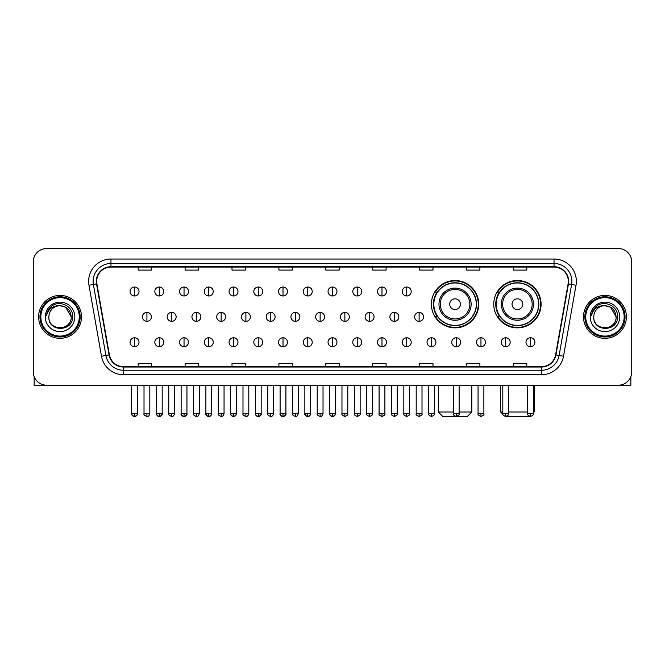 <?xml version="1.0" encoding="UTF-8"?>
<svg xmlns="http://www.w3.org/2000/svg" width="665" height="665" viewBox="0 0 665 665"><rect width="100%" height="100%" fill="white"/><g stroke="black" fill="none" stroke-linecap="round" stroke-linejoin="round"><path stroke-width="1" d="M493.738 304.179A23.674 23.674 0 0 0 517.412 327.853A23.674 23.674 0 0 0 541.086 304.179A23.674 23.674 0 0 0 517.412 280.514A23.674 23.674 0 0 0 493.738 304.179M431.386 304.179A23.674 23.674 0 0 0 455.06 327.853A23.674 23.674 0 0 0 478.733 304.179A23.674 23.674 0 0 0 455.06 280.514A23.674 23.674 0 0 0 431.386 304.179M437.063 316.241A21.662 21.662 0 0 1 437.063 292.126M499.415 316.241A21.662 21.662 0 0 1 499.415 292.126M33.25 261.927L33.25 371.801A13.4 13.4 0 0 0 46.65 385.201L618.35 385.201A13.4 13.4 0 0 0 631.75 371.801L631.75 261.927A13.4 13.4 0 0 0 618.35 248.535L46.65 248.535A13.4 13.4 0 0 0 33.25 261.927L33.25 371.801M38.612 316.864A21.438 21.438 0 0 0 60.05 338.31A21.438 21.438 0 0 0 81.487 316.864A21.438 21.438 0 0 0 60.05 295.426A21.438 21.438 0 0 0 38.612 316.864A21.438 21.438 0 0 0 60.05 338.31A21.438 21.438 0 0 0 81.487 316.864A21.438 21.438 0 0 0 60.05 295.426A21.438 21.438 0 0 0 38.612 316.864M583.513 316.864A21.438 21.438 0 0 0 604.951 338.31A21.438 21.438 0 0 0 626.388 316.864A21.438 21.438 0 0 0 604.951 295.426A21.438 21.438 0 0 0 583.513 316.864A21.438 21.438 0 0 0 604.951 338.31A21.438 21.438 0 0 0 626.388 316.864A21.438 21.438 0 0 0 604.951 295.426A21.438 21.438 0 0 0 583.513 316.864M96.674 281.362A14.289 14.289 0 0 1 110.964 267.064L554.036 267.064A14.289 14.289 0 0 1 568.11 283.839L555.591 354.861A14.289 14.289 0 0 1 541.51 366.664L123.491 366.664A14.289 14.289 0 0 1 109.409 354.861L96.891 283.839A14.289 14.289 0 0 1 96.674 281.362M96.317 281.362A14.647 14.647 0 0 0 96.541 283.905L109.06 354.919A14.647 14.647 0 0 0 123.491 367.022L541.51 367.022A14.647 14.647 0 0 0 555.94 354.919L568.459 283.905A14.647 14.647 0 0 0 554.036 266.707L110.964 266.707A14.647 14.647 0 0 0 96.317 281.362M88.977 285.235A22.336 22.336 0 0 1 110.964 259.026L554.036 259.026A22.336 22.336 0 0 1 576.023 285.235L563.504 356.257A22.336 22.336 0 0 1 541.51 374.711L123.491 374.711A22.336 22.336 0 0 1 101.496 356.257L88.977 285.235L93.374 284.462A17.864 17.864 0 0 1 110.964 263.498L554.036 263.498A17.864 17.864 0 0 1 571.626 284.462L559.107 355.476A17.864 17.864 0 0 1 541.51 370.239L123.491 370.239A17.864 17.864 0 0 1 105.893 355.476L93.374 284.462A17.864 17.864 0 0 1 93.1 281.362M618.35 248.535L46.65 248.535M46.65 385.201L618.35 385.201M631.75 371.801L631.75 261.927M555.94 354.919L559.107 355.476L571.626 284.462L576.023 285.235M325.8 267.064L325.8 270.09L339.2 270.09L339.2 267.064M278.901 267.064L278.901 270.09L292.301 270.09L292.301 267.064M232.002 267.064L232.002 270.09L245.402 270.09L245.402 267.064M185.111 267.064L185.111 270.09L198.511 270.09L198.511 267.064M138.212 267.064L138.212 270.09L151.612 270.09L151.612 267.064M372.699 267.064L372.699 270.09L386.099 270.09L386.099 267.064M419.598 267.064L419.598 270.09L432.998 270.09L432.998 267.064M466.489 267.064L466.489 270.09L479.889 270.09L479.889 267.064M513.388 267.064L513.388 270.09L526.788 270.09L526.788 267.064M339.2 366.664L339.2 363.647L325.8 363.647L325.8 366.664M292.301 366.664L292.301 363.647L278.901 363.647L278.901 366.664M245.402 366.664L245.402 363.647L232.002 363.647L232.002 366.664M198.511 366.664L198.511 363.647L185.111 363.647L185.111 366.664M151.612 366.664L151.612 363.647L138.212 363.647L138.212 366.664M386.099 366.664L386.099 363.647L372.699 363.647L372.699 366.664M432.998 366.664L432.998 363.647L419.598 363.647L419.598 366.664M479.889 366.664L479.889 363.647L466.489 363.647L466.489 366.664M526.788 366.664L526.788 363.647L513.388 363.647L513.388 366.664M34.139 376.614L34.139 385.201L85.951 385.201M79.251 316.864A19.202 19.202 0 0 0 60.05 297.662A19.202 19.202 0 0 0 40.839 316.864A19.202 19.202 0 0 0 60.05 336.074A19.202 19.202 0 0 0 79.251 316.864M80.149 316.864A20.1 20.1 0 0 0 60.05 296.765A20.1 20.1 0 0 0 39.95 316.864A20.1 20.1 0 0 0 60.05 336.964A20.1 20.1 0 0 0 80.149 316.864M71.213 316.864C70.548 310.081 66.833 306.365 60.05 305.701L65.635 307.197L71.213 316.864L65.635 307.197L60.05 305.701L65.635 307.197L71.213 316.864L65.635 307.197L60.05 305.701L65.635 307.197L71.213 316.864C71.895 331.27 48.196 331.27 48.886 316.864C47.888 332.367 73.15 332.018 72.626 316.864C73.458 306.233 59.517 299.474 51.488 306.324C48.686 308.66 47.049 311.636 46.567 315.243C48.67 308.593 53.167 305.41 60.05 305.701L65.635 307.197L71.213 316.864C71.895 331.27 48.196 331.27 48.886 316.864C48.196 331.27 71.895 331.27 71.213 316.864C71.895 331.27 48.196 331.27 48.886 316.864C48.196 331.27 71.895 331.27 71.213 316.864C71.895 331.27 48.196 331.27 48.886 316.864C48.196 331.27 71.895 331.27 71.213 316.864C71.895 331.27 48.196 331.27 48.886 316.864C48.196 331.27 71.895 331.27 71.213 316.864C71.895 331.27 48.196 331.27 48.886 316.864C48.196 331.27 71.895 331.27 71.213 316.864C71.895 331.27 48.196 331.27 48.886 316.864C48.196 331.27 71.895 331.27 71.213 316.864C71.895 331.27 48.196 331.27 48.886 316.864A11.164 11.164 0 0 1 60.05 305.701L65.635 307.197L71.213 316.864C71.662 325.534 60.515 331.295 53.715 326.066M45.311 316.864A14.738 14.738 0 0 0 60.05 331.611A14.738 14.738 0 0 0 74.788 316.864A14.738 14.738 0 0 0 60.05 302.126A14.738 14.738 0 0 0 45.311 316.864M51.479 306.324L48.188 310.239M47.988 310.622L48.279 310.081L47.988 310.622M459.124 412.001L471.809 412.001L467.337 416.465L442.774 416.465L438.31 412.001L453.314 412.001M460.421 304.179A5.362 5.362 0 0 0 455.06 298.826A5.362 5.362 0 0 0 449.698 304.179A5.362 5.362 0 0 0 455.06 309.541A5.362 5.362 0 0 0 460.421 304.179M471.136 304.179A16.076 16.076 0 0 0 455.06 288.103A16.076 16.076 0 0 0 438.983 304.179A16.076 16.076 0 0 0 455.06 320.264A16.076 16.076 0 0 0 471.136 304.179A16.076 16.076 0 0 1 455.06 320.264A16.076 16.076 0 0 1 438.983 304.179M476.273 304.179A21.213 21.213 0 0 0 455.06 282.966A21.213 21.213 0 0 0 433.846 304.179A21.213 21.213 0 0 0 455.06 325.401A21.213 21.213 0 0 0 476.273 304.179M478.285 304.179A23.225 23.225 0 0 1 435.209 316.241L437.362 316.241A21.413 21.413 0 0 0 469.224 320.239A21.413 21.413 0 0 0 469.224 288.128A21.413 21.413 0 0 0 437.362 292.126L435.209 292.126A23.225 23.225 0 0 1 478.285 304.179M529.772 416.39L505.051 416.39M508.609 412.001L527.544 412.001M533.355 412.001L534.161 412.001L533.355 412.807M522.773 304.179A5.362 5.362 0 0 0 517.412 298.826A5.362 5.362 0 0 0 512.05 304.179A5.362 5.362 0 0 0 517.412 309.541A5.362 5.362 0 0 0 522.773 304.179M533.488 304.179A16.076 16.076 0 0 0 517.412 288.103A16.076 16.076 0 0 0 501.327 304.179A16.076 16.076 0 0 0 517.412 320.264A16.076 16.076 0 0 0 533.488 304.179A16.076 16.076 0 0 1 517.412 320.264A16.076 16.076 0 0 1 501.327 304.179M538.625 304.179A21.213 21.213 0 0 0 517.412 282.966A21.213 21.213 0 0 0 496.198 304.179A21.213 21.213 0 0 0 517.412 325.401A21.213 21.213 0 0 0 538.625 304.179M500.662 385.201L500.662 412.001L502.807 412.001M540.637 304.179A23.225 23.225 0 0 1 497.561 316.241L499.714 316.241A21.413 21.413 0 0 0 531.576 320.239A21.413 21.413 0 0 0 531.576 288.128A21.413 21.413 0 0 0 499.714 292.126L497.561 292.126A23.225 23.225 0 0 1 540.637 304.179M134.546 287.031A4.464 4.464 0 0 0 130.082 291.494A4.464 4.464 0 0 0 134.546 295.967A4.464 4.464 0 0 0 139.018 291.494A4.464 4.464 0 0 0 134.546 287.031L134.546 295.967A4.464 4.464 0 0 0 139.018 291.494A4.464 4.464 0 0 0 134.546 287.031M159.292 287.031A4.464 4.464 0 0 0 154.829 291.494A4.464 4.464 0 0 0 159.292 295.967A4.464 4.464 0 0 0 163.756 291.494A4.464 4.464 0 0 0 159.292 287.031L159.292 295.967A4.464 4.464 0 0 0 163.756 291.494A4.464 4.464 0 0 0 159.292 287.031M184.039 287.031A4.464 4.464 0 0 0 179.567 291.494A4.464 4.464 0 0 0 184.039 295.967A4.464 4.464 0 0 0 188.503 291.494A4.464 4.464 0 0 0 184.039 287.031L184.039 295.967A4.464 4.464 0 0 0 188.503 291.494A4.464 4.464 0 0 0 184.039 287.031M208.777 287.031A4.464 4.464 0 0 0 204.313 291.494A4.464 4.464 0 0 0 208.777 295.967A4.464 4.464 0 0 0 213.249 291.494A4.464 4.464 0 0 0 208.777 287.031L208.777 295.967A4.464 4.464 0 0 0 213.249 291.494A4.464 4.464 0 0 0 208.777 287.031M233.523 287.031A4.464 4.464 0 0 0 229.059 291.494A4.464 4.464 0 0 0 233.523 295.967A4.464 4.464 0 0 0 237.987 291.494A4.464 4.464 0 0 0 233.523 287.031L233.523 295.967A4.464 4.464 0 0 0 237.987 291.494A4.464 4.464 0 0 0 233.523 287.031M258.269 287.031A4.464 4.464 0 0 0 253.806 291.494A4.464 4.464 0 0 0 258.269 295.967A4.464 4.464 0 0 0 262.733 291.494A4.464 4.464 0 0 0 258.269 287.031L258.269 295.967A4.464 4.464 0 0 0 262.733 291.494A4.464 4.464 0 0 0 258.269 287.031M283.016 287.031A4.464 4.464 0 0 0 278.544 291.494A4.464 4.464 0 0 0 283.016 295.967A4.464 4.464 0 0 0 287.479 291.494A4.464 4.464 0 0 0 283.016 287.031L283.016 295.967A4.464 4.464 0 0 0 287.479 291.494A4.464 4.464 0 0 0 283.016 287.031M307.754 287.031A4.464 4.464 0 0 0 303.29 291.494A4.464 4.464 0 0 0 307.754 295.967A4.464 4.464 0 0 0 312.226 291.494A4.464 4.464 0 0 0 307.754 287.031L307.754 295.967A4.464 4.464 0 0 0 312.226 291.494A4.464 4.464 0 0 0 307.754 287.031M332.5 287.031A4.464 4.464 0 0 0 328.036 291.494A4.464 4.464 0 0 0 332.5 295.967A4.464 4.464 0 0 0 336.964 291.494A4.464 4.464 0 0 0 332.5 287.031L332.5 295.967A4.464 4.464 0 0 0 336.964 291.494A4.464 4.464 0 0 0 332.5 287.031M357.246 287.031A4.464 4.464 0 0 0 352.774 291.494A4.464 4.464 0 0 0 357.246 295.967A4.464 4.464 0 0 0 361.71 291.494A4.464 4.464 0 0 0 357.246 287.031L357.246 295.967A4.464 4.464 0 0 0 361.71 291.494A4.464 4.464 0 0 0 357.246 287.031M381.984 287.031A4.464 4.464 0 0 0 377.521 291.494A4.464 4.464 0 0 0 381.984 295.967A4.464 4.464 0 0 0 386.456 291.494A4.464 4.464 0 0 0 381.984 287.031L381.984 295.967A4.464 4.464 0 0 0 386.456 291.494A4.464 4.464 0 0 0 381.984 287.031M406.731 287.031A4.464 4.464 0 0 0 402.267 291.494A4.464 4.464 0 0 0 406.731 295.967A4.464 4.464 0 0 0 411.194 291.494A4.464 4.464 0 0 0 406.731 287.031L406.731 295.967A4.464 4.464 0 0 0 411.194 291.494A4.464 4.464 0 0 0 406.731 287.031M146.923 312.4A4.464 4.464 0 0 0 142.451 316.864A4.464 4.464 0 0 0 146.923 321.336A4.464 4.464 0 0 0 151.387 316.864A4.464 4.464 0 0 0 146.923 312.4L146.923 321.336A4.464 4.464 0 0 0 151.387 316.864A4.464 4.464 0 0 0 146.923 312.4M171.661 312.4A4.464 4.464 0 0 0 167.198 316.864A4.464 4.464 0 0 0 171.661 321.336A4.464 4.464 0 0 0 176.134 316.864A4.464 4.464 0 0 0 171.661 312.4L171.661 321.336A4.464 4.464 0 0 0 176.134 316.864A4.464 4.464 0 0 0 171.661 312.4M196.408 312.4A4.464 4.464 0 0 0 191.944 316.864A4.464 4.464 0 0 0 196.408 321.336A4.464 4.464 0 0 0 200.872 316.864A4.464 4.464 0 0 0 196.408 312.4L196.408 321.336A4.464 4.464 0 0 0 200.872 316.864A4.464 4.464 0 0 0 196.408 312.4M221.154 312.4A4.464 4.464 0 0 0 216.682 316.864A4.464 4.464 0 0 0 221.154 321.336A4.464 4.464 0 0 0 225.618 316.864A4.464 4.464 0 0 0 221.154 312.4L221.154 321.336A4.464 4.464 0 0 0 225.618 316.864A4.464 4.464 0 0 0 221.154 312.4M245.892 312.4A4.464 4.464 0 0 0 241.428 316.864A4.464 4.464 0 0 0 245.892 321.336A4.464 4.464 0 0 0 250.364 316.864A4.464 4.464 0 0 0 245.892 312.4L245.892 321.336A4.464 4.464 0 0 0 250.364 316.864A4.464 4.464 0 0 0 245.892 312.4M270.638 312.4A4.464 4.464 0 0 0 266.175 316.864A4.464 4.464 0 0 0 270.638 321.336A4.464 4.464 0 0 0 275.111 316.864A4.464 4.464 0 0 0 270.638 312.4L270.638 321.336A4.464 4.464 0 0 0 275.111 316.864A4.464 4.464 0 0 0 270.638 312.4M295.385 312.4A4.464 4.464 0 0 0 290.921 316.864A4.464 4.464 0 0 0 295.385 321.336A4.464 4.464 0 0 0 299.849 316.864A4.464 4.464 0 0 0 295.385 312.4L295.385 321.336A4.464 4.464 0 0 0 299.849 316.864A4.464 4.464 0 0 0 295.385 312.4M320.131 312.4A4.464 4.464 0 0 0 315.659 316.864A4.464 4.464 0 0 0 320.131 321.336A4.464 4.464 0 0 0 324.595 316.864A4.464 4.464 0 0 0 320.131 312.4L320.131 321.336A4.464 4.464 0 0 0 324.595 316.864A4.464 4.464 0 0 0 320.131 312.4M344.869 312.4A4.464 4.464 0 0 0 340.405 316.864A4.464 4.464 0 0 0 344.869 321.336A4.464 4.464 0 0 0 349.341 316.864A4.464 4.464 0 0 0 344.869 312.4L344.869 321.336A4.464 4.464 0 0 0 349.341 316.864A4.464 4.464 0 0 0 344.869 312.4M369.615 312.4A4.464 4.464 0 0 0 365.151 316.864A4.464 4.464 0 0 0 369.615 321.336A4.464 4.464 0 0 0 374.079 316.864A4.464 4.464 0 0 0 369.615 312.4L369.615 321.336A4.464 4.464 0 0 0 374.079 316.864A4.464 4.464 0 0 0 369.615 312.4M394.362 312.4A4.464 4.464 0 0 0 389.89 316.864A4.464 4.464 0 0 0 394.362 321.336A4.464 4.464 0 0 0 398.825 316.864A4.464 4.464 0 0 0 394.362 312.4L394.362 321.336A4.464 4.464 0 0 0 398.825 316.864A4.464 4.464 0 0 0 394.362 312.4M419.108 312.4A4.464 4.464 0 0 0 414.636 316.864A4.464 4.464 0 0 0 419.108 321.336A4.464 4.464 0 0 0 423.572 316.864A4.464 4.464 0 0 0 419.108 312.4L419.108 321.336A4.464 4.464 0 0 0 423.572 316.864A4.464 4.464 0 0 0 419.108 312.4M134.546 337.77A4.464 4.464 0 0 0 130.082 342.234A4.464 4.464 0 0 0 134.546 346.706A4.464 4.464 0 0 0 139.018 342.234A4.464 4.464 0 0 0 134.546 337.77L134.546 346.706A4.464 4.464 0 0 0 139.018 342.234A4.464 4.464 0 0 0 134.546 337.77M159.292 337.77A4.464 4.464 0 0 0 154.829 342.234A4.464 4.464 0 0 0 159.292 346.706A4.464 4.464 0 0 0 163.756 342.234A4.464 4.464 0 0 0 159.292 337.77L159.292 346.706A4.464 4.464 0 0 0 163.756 342.234A4.464 4.464 0 0 0 159.292 337.77M184.039 337.77A4.464 4.464 0 0 0 179.567 342.234A4.464 4.464 0 0 0 184.039 346.706A4.464 4.464 0 0 0 188.503 342.234A4.464 4.464 0 0 0 184.039 337.77L184.039 346.706A4.464 4.464 0 0 0 188.503 342.234A4.464 4.464 0 0 0 184.039 337.77M208.777 337.77A4.464 4.464 0 0 0 204.313 342.234A4.464 4.464 0 0 0 208.777 346.706A4.464 4.464 0 0 0 213.249 342.234A4.464 4.464 0 0 0 208.777 337.77L208.777 346.706A4.464 4.464 0 0 0 213.249 342.234A4.464 4.464 0 0 0 208.777 337.77M233.523 337.77A4.464 4.464 0 0 0 229.059 342.234A4.464 4.464 0 0 0 233.523 346.706A4.464 4.464 0 0 0 237.987 342.234A4.464 4.464 0 0 0 233.523 337.77L233.523 346.706A4.464 4.464 0 0 0 237.987 342.234A4.464 4.464 0 0 0 233.523 337.77M258.269 337.77A4.464 4.464 0 0 0 253.806 342.234A4.464 4.464 0 0 0 258.269 346.706A4.464 4.464 0 0 0 262.733 342.234A4.464 4.464 0 0 0 258.269 337.77L258.269 346.706A4.464 4.464 0 0 0 262.733 342.234A4.464 4.464 0 0 0 258.269 337.77M283.016 337.77A4.464 4.464 0 0 0 278.544 342.234A4.464 4.464 0 0 0 283.016 346.706A4.464 4.464 0 0 0 287.479 342.234A4.464 4.464 0 0 0 283.016 337.77L283.016 346.706A4.464 4.464 0 0 0 287.479 342.234A4.464 4.464 0 0 0 283.016 337.77M307.754 337.77A4.464 4.464 0 0 0 303.29 342.234A4.464 4.464 0 0 0 307.754 346.706A4.464 4.464 0 0 0 312.226 342.234A4.464 4.464 0 0 0 307.754 337.77L307.754 346.706A4.464 4.464 0 0 0 312.226 342.234A4.464 4.464 0 0 0 307.754 337.77M332.5 337.77A4.464 4.464 0 0 0 328.036 342.234A4.464 4.464 0 0 0 332.5 346.706A4.464 4.464 0 0 0 336.964 342.234A4.464 4.464 0 0 0 332.5 337.77L332.5 346.706A4.464 4.464 0 0 0 336.964 342.234A4.464 4.464 0 0 0 332.5 337.77M357.246 337.77A4.464 4.464 0 0 0 352.774 342.234A4.464 4.464 0 0 0 357.246 346.706A4.464 4.464 0 0 0 361.71 342.234A4.464 4.464 0 0 0 357.246 337.77L357.246 346.706A4.464 4.464 0 0 0 361.71 342.234A4.464 4.464 0 0 0 357.246 337.77M381.984 337.77A4.464 4.464 0 0 0 377.521 342.234A4.464 4.464 0 0 0 381.984 346.706A4.464 4.464 0 0 0 386.456 342.234A4.464 4.464 0 0 0 381.984 337.77L381.984 346.706A4.464 4.464 0 0 0 386.456 342.234A4.464 4.464 0 0 0 381.984 337.77M406.731 337.77A4.464 4.464 0 0 0 402.267 342.234A4.464 4.464 0 0 0 406.731 346.706A4.464 4.464 0 0 0 411.194 342.234A4.464 4.464 0 0 0 406.731 337.77L406.731 346.706A4.464 4.464 0 0 0 411.194 342.234A4.464 4.464 0 0 0 406.731 337.77M431.477 337.77A4.464 4.464 0 0 0 427.013 342.234A4.464 4.464 0 0 0 431.477 346.706A4.464 4.464 0 0 0 435.941 342.234A4.464 4.464 0 0 0 431.477 337.77L431.477 346.706A4.464 4.464 0 0 0 435.941 342.234A4.464 4.464 0 0 0 431.477 337.77M456.223 337.77A4.464 4.464 0 0 0 451.751 342.234A4.464 4.464 0 0 0 456.223 346.706A4.464 4.464 0 0 0 460.687 342.234A4.464 4.464 0 0 0 456.223 337.77L456.223 346.706A4.464 4.464 0 0 0 460.687 342.234A4.464 4.464 0 0 0 456.223 337.77M480.961 337.77A4.464 4.464 0 0 0 476.497 342.234A4.464 4.464 0 0 0 480.961 346.706A4.464 4.464 0 0 0 485.433 342.234A4.464 4.464 0 0 0 480.961 337.77L480.961 346.706A4.464 4.464 0 0 0 485.433 342.234A4.464 4.464 0 0 0 480.961 337.77M505.708 337.77A4.464 4.464 0 0 0 501.244 342.234A4.464 4.464 0 0 0 505.708 346.706A4.464 4.464 0 0 0 510.171 342.234A4.464 4.464 0 0 0 505.708 337.77L505.708 346.706A4.464 4.464 0 0 0 510.171 342.234A4.464 4.464 0 0 0 505.708 337.77M530.454 337.77A4.464 4.464 0 0 0 525.982 342.234A4.464 4.464 0 0 0 530.454 346.706A4.464 4.464 0 0 0 534.918 342.234A4.464 4.464 0 0 0 530.454 337.77L530.454 346.706A4.464 4.464 0 0 0 534.918 342.234A4.464 4.464 0 0 0 530.454 337.77M630.861 376.614L630.861 385.201L579.049 385.201M624.161 316.864A19.202 19.202 0 0 0 604.951 297.662A19.202 19.202 0 0 0 585.749 316.864A19.202 19.202 0 0 0 604.951 336.074A19.202 19.202 0 0 0 624.161 316.864M625.05 316.864A20.1 20.1 0 0 0 604.951 296.765A20.1 20.1 0 0 0 584.851 316.864A20.1 20.1 0 0 0 604.951 336.964A20.1 20.1 0 0 0 625.05 316.864M593.787 316.864A11.164 11.164 0 0 1 604.951 305.701L610.537 307.197L616.114 316.864L610.537 307.197L604.951 305.701L610.537 307.197L616.114 316.864L610.537 307.197L604.951 305.701L610.537 307.197L616.114 316.864L610.537 307.197L604.951 305.701L610.537 307.197L616.114 316.864C616.804 331.27 593.105 331.27 593.787 316.864C592.789 332.367 618.051 332.018 617.527 316.864C618.359 306.233 604.418 299.474 596.389 306.324C593.587 308.66 591.95 311.636 591.468 315.243C593.571 308.593 598.068 305.41 604.951 305.701L610.537 307.197L616.114 316.864C616.804 331.27 593.105 331.27 593.787 316.864C593.105 331.27 616.804 331.27 616.114 316.864C616.804 331.27 593.105 331.27 593.787 316.864C593.105 331.27 616.804 331.27 616.114 316.864C616.804 331.27 593.105 331.27 593.787 316.864C593.105 331.27 616.804 331.27 616.114 316.864C616.804 331.27 593.105 331.27 593.787 316.864C593.105 331.27 616.804 331.27 616.114 316.864C616.804 331.27 593.105 331.27 593.787 316.864C593.105 331.27 616.804 331.27 616.114 316.864C616.563 325.534 605.416 331.295 598.616 326.066M604.951 305.701C611.734 306.365 615.457 310.081 616.114 316.864M590.212 316.864A14.738 14.738 0 0 0 604.951 331.611A14.738 14.738 0 0 0 619.689 316.864A14.738 14.738 0 0 0 604.951 302.126A14.738 14.738 0 0 0 590.212 316.864M596.389 306.324L593.097 310.239M592.889 310.622L593.188 310.081L592.889 310.622M554.036 259.026L554.036 266.707M93.374 284.462L96.541 283.905M123.491 374.711L123.491 367.022M541.51 367.022L541.51 374.711M101.496 356.257L109.06 354.919M568.459 283.905L571.626 284.462M110.964 259.026L110.964 266.707M559.107 355.476L563.504 356.257M469.831 304.179A14.771 14.771 0 0 0 455.06 289.408A14.771 14.771 0 0 0 440.288 304.179A14.771 14.771 0 0 0 455.06 318.951A14.771 14.771 0 0 0 469.831 304.179M532.183 304.179A14.771 14.771 0 0 0 517.412 289.408A14.771 14.771 0 0 0 502.64 304.179A14.771 14.771 0 0 0 517.412 318.951A14.771 14.771 0 0 0 532.183 304.179M146.923 413.564L144.014 413.564C143.432 414.495 144.396 415.459 146.923 416.465L146.923 413.564L149.825 413.564L149.825 385.201M171.661 413.564L168.76 413.564C168.17 414.495 169.143 415.459 171.661 416.465L171.661 413.564L174.571 413.564L174.571 385.201M196.408 413.564L193.507 413.564C192.917 414.495 193.881 415.459 196.408 416.465L196.408 413.564L199.309 413.564L199.309 385.201M221.154 413.564L218.253 413.564C217.663 414.495 218.627 415.459 221.154 416.465L221.154 413.564L224.055 413.564L224.055 385.201M245.892 413.564L242.991 413.564C242.401 414.495 243.373 415.459 245.892 416.465L245.892 413.564L248.801 413.564L248.801 385.201M270.638 413.564L267.737 413.564C267.147 414.495 268.12 415.459 270.638 416.465L270.638 413.564L273.539 413.564L273.539 385.201M295.385 413.564L292.484 413.564C291.893 414.495 292.858 415.459 295.385 416.465L295.385 413.564L298.286 413.564L298.286 385.201M320.131 413.564L317.222 413.564C316.64 414.495 317.604 415.459 320.131 416.465L320.131 413.564L323.032 413.564L323.032 385.201M344.869 413.564L341.968 413.564C341.378 414.495 342.35 415.459 344.869 416.465L344.869 413.564L347.778 413.564L347.778 385.201M369.615 413.564L366.714 413.564C366.124 414.495 367.088 415.459 369.615 416.465L369.615 413.564L372.516 413.564L372.516 385.201M394.362 413.564L391.461 413.564C390.87 414.495 391.835 415.459 394.362 416.465L394.362 413.564L397.263 413.564L397.263 385.201M419.108 413.564L416.199 413.564C415.608 414.495 416.581 415.459 419.108 416.465L419.108 413.564L422.009 413.564L422.009 385.201M134.546 413.564L131.645 413.564C131.055 414.495 132.027 415.459 134.546 416.465L134.546 413.564L137.456 413.564C138.037 414.495 137.073 415.459 134.546 416.465C133.116 416.606 132.152 415.633 131.645 413.564L131.645 385.201M159.292 413.564L156.391 413.564C155.801 414.495 156.765 415.459 159.292 416.465L159.292 413.564L162.194 413.564C162.784 414.495 161.819 415.459 159.292 416.465C157.863 416.606 156.898 415.633 156.391 413.564L156.391 385.201M184.039 413.564L181.129 413.564C180.548 414.495 181.512 415.459 184.039 416.465L184.039 413.564L186.94 413.564C187.53 414.495 186.557 415.459 184.039 416.465C182.609 416.606 181.636 415.633 181.129 413.564L181.129 385.201M208.777 413.564L205.876 413.564C205.286 414.495 206.258 415.459 208.777 416.465L208.777 413.564L211.686 413.564C212.276 414.495 211.304 415.459 208.777 416.465C207.355 416.606 206.383 415.633 205.876 413.564L205.876 385.201L205.876 413.564M233.523 413.564L230.622 413.564C230.032 414.495 230.996 415.459 233.523 416.465L233.523 413.564L236.424 413.564C237.014 414.495 236.05 415.459 233.523 416.465C232.093 416.606 231.129 415.633 230.622 413.564L230.622 385.201M258.269 413.564L255.368 413.564C254.778 414.495 255.742 415.459 258.269 416.465L258.269 413.564L261.17 413.564C261.761 414.495 260.796 415.459 258.269 416.465C256.84 416.606 255.875 415.633 255.368 413.564L255.368 385.201M283.016 413.564L280.106 413.564C279.516 414.495 280.489 415.459 283.016 416.465L283.016 413.564L285.917 413.564C286.507 414.495 285.534 415.459 283.016 416.465C281.586 416.606 280.613 415.633 280.106 413.564L280.106 385.201M307.754 413.564L304.853 413.564C304.262 414.495 305.235 415.459 307.754 416.465L307.754 413.564L310.663 413.564C311.245 414.495 310.281 415.459 307.754 416.465C306.324 416.606 305.36 415.633 304.853 413.564L304.853 385.201M332.5 413.564L329.599 413.564C329.009 414.495 329.973 415.459 332.5 416.465L332.5 413.564L335.401 413.564C335.991 414.495 335.027 415.459 332.5 416.465C331.07 416.606 330.106 415.633 329.599 413.564L329.599 385.201M357.246 413.564L354.337 413.564C353.755 414.495 354.719 415.459 357.246 416.465L357.246 413.564L360.147 413.564L360.147 385.201L360.147 413.564C360.738 414.495 359.765 415.459 357.246 416.465M381.984 413.564L379.083 413.564L379.083 385.201L379.083 413.564C378.493 414.495 379.466 415.459 381.984 416.465L381.984 413.564L384.894 413.564L384.894 385.201M406.731 413.564L403.83 413.564C403.239 414.495 404.204 415.459 406.731 416.465L406.731 413.564L409.632 413.564L409.632 385.201M431.477 413.564L428.576 413.564C427.986 414.495 428.95 415.459 431.477 416.465L431.477 413.564L434.378 413.564L434.378 385.201M456.223 413.564L453.314 413.564C452.724 414.495 453.696 415.459 456.223 416.465L456.223 413.564L459.124 413.564L459.124 385.201M480.961 413.564L478.06 413.564C477.47 414.495 478.443 415.459 480.961 416.465L480.961 413.564L483.871 413.564L483.871 385.201M505.708 413.564L502.807 413.564C502.216 414.495 503.181 415.459 505.708 416.465L505.708 413.564L508.609 413.564L508.609 385.201M530.454 413.564L527.544 413.564C526.963 414.495 527.927 415.459 530.454 416.465L530.454 413.564L533.355 413.564L533.355 385.201M471.809 385.201L471.809 412.001M438.31 385.201L438.31 412.001M534.161 385.201L534.161 412.001M502.881 414.22L500.662 412.001M144.014 413.564L144.014 385.201M149.825 413.564C149.317 415.633 148.353 416.606 146.923 416.465M168.76 413.564L168.76 385.201M174.571 413.564C174.064 415.633 173.091 416.606 171.661 416.465M193.507 413.564L193.507 385.201M199.309 413.564C198.802 415.633 197.838 416.606 196.408 416.465M218.253 413.564L218.253 385.201M224.055 413.564C223.548 415.633 222.584 416.606 221.154 416.465M242.991 413.564L242.991 385.201M248.801 413.564C248.294 415.633 247.322 416.606 245.892 416.465M267.737 413.564L267.737 385.201M273.539 413.564C273.041 415.633 272.068 416.606 270.638 416.465M292.484 413.564L292.484 385.201M298.286 413.564C297.779 415.633 296.814 416.606 295.385 416.465M317.222 413.564L317.222 385.201M323.032 413.564C322.525 415.633 321.561 416.606 320.131 416.465M341.968 413.564L341.968 385.201M347.778 413.564C348.36 414.495 347.396 415.459 344.869 416.465M366.714 413.564L366.714 385.201M372.516 413.564C373.107 414.495 372.142 415.459 369.615 416.465M391.461 413.564L391.461 385.201M397.263 413.564C397.853 414.495 396.88 415.459 394.362 416.465M416.199 413.564L416.199 385.201M422.009 413.564C422.599 414.495 421.627 415.459 419.108 416.465M134.546 416.465C135.976 416.606 136.948 415.633 137.456 413.564L137.456 385.201M159.292 416.465C160.722 416.606 161.686 415.633 162.194 413.564L162.194 385.201M184.039 416.465C185.469 416.606 186.433 415.633 186.94 413.564L186.94 385.201M208.777 416.465C210.207 416.606 211.179 415.633 211.686 413.564L211.686 385.201M233.523 416.465C234.953 416.606 235.917 415.633 236.424 413.564L236.424 385.201M258.269 416.465C259.699 416.606 260.663 415.633 261.17 413.564L261.17 385.201M283.016 416.465C284.437 416.606 285.41 415.633 285.917 413.564L285.917 385.201M307.754 416.465C309.183 416.606 310.156 415.633 310.663 413.564L310.663 385.201M332.5 416.465C333.93 416.606 334.894 415.633 335.401 413.564L335.401 385.201M354.337 413.564L354.337 385.201M384.894 413.564C385.484 414.495 384.511 415.459 381.984 416.465M403.83 413.564L403.83 385.201M409.632 413.564C410.222 414.495 409.258 415.459 406.731 416.465M428.576 413.564L428.576 385.201M434.378 413.564C434.968 414.495 434.004 415.459 431.477 416.465M453.314 413.564L453.314 385.201M459.124 413.564C459.714 414.495 458.742 415.459 456.223 416.465M478.06 413.564L478.06 385.201M483.871 413.564C484.452 414.495 483.488 415.459 480.961 416.465M502.807 413.564L502.807 385.201M508.609 413.564C509.199 414.495 508.235 415.459 505.708 416.465M527.544 413.564L527.544 385.201M533.355 413.564C533.945 414.495 532.973 415.459 530.454 416.465"/></g></svg>
